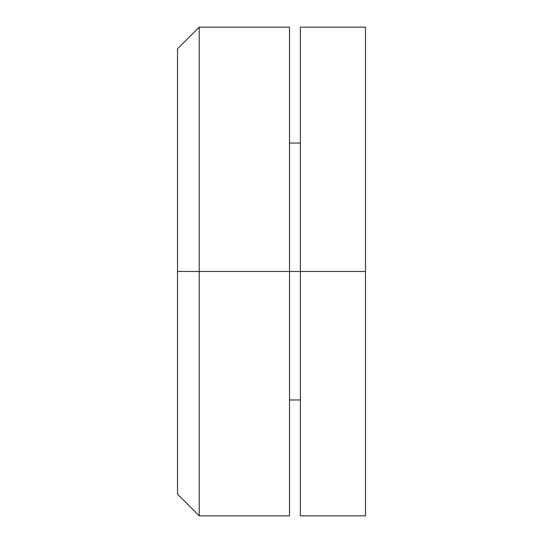 <?xml version="1.0" encoding="UTF-8"?>
<svg xmlns="http://www.w3.org/2000/svg" width="543" height="543" viewBox="0 0 543 543"><rect width="100%" height="100%" fill="white"/><g stroke="black" fill="none" stroke-linecap="round" stroke-linejoin="round"><path stroke-width="0.81" d="M289.494 27.15L199.22 27.15L177.52 48.85L177.52 271.5L199.22 271.5L199.22 27.15L199.22 271.5L289.494 271.5L289.494 27.15L289.494 271.5L365.48 271.5L365.48 27.15L365.48 271.5L300.381 271.5L300.381 515.85L365.48 515.85L365.48 271.5L365.48 515.85M289.494 515.85L289.494 271.5L199.22 271.5L199.22 515.85L289.494 515.85L289.494 271.5L300.381 271.5L300.381 27.15L300.381 515.85M177.52 494.15L199.22 515.85L199.22 271.5L177.52 271.5L177.52 494.15L177.52 48.85M289.494 143.033L300.381 143.033M300.381 27.15L365.48 27.15M289.494 399.967L300.381 399.967"/></g></svg>
